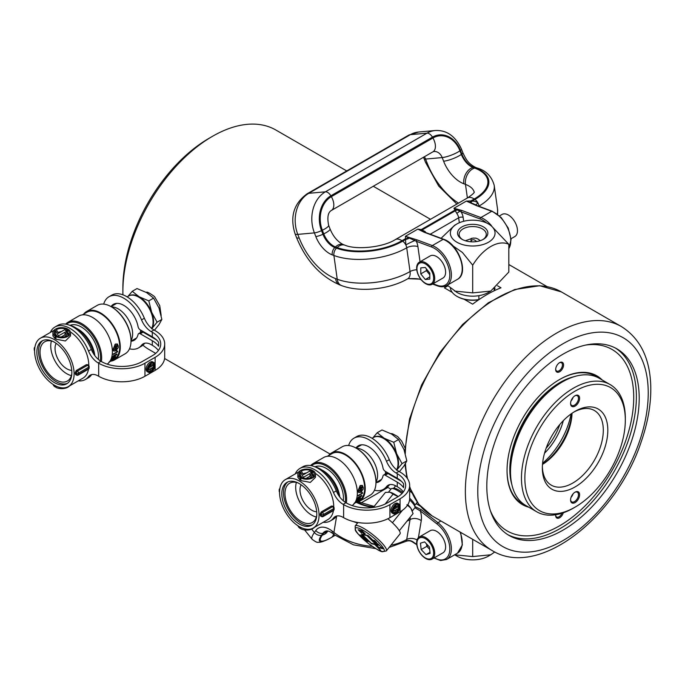 <?xml version="1.0" encoding="UTF-8"?>
<svg xmlns="http://www.w3.org/2000/svg" width="685" height="685" viewBox="0 0 685 685"><rect width="100%" height="100%" fill="white"/><g stroke="black" fill="none" stroke-linecap="round" stroke-linejoin="round"><path stroke-width="1.03" d="M153.577 298.112L148.808 300.869L139.243 296.828L132.248 291.313L137.026 288.556L146.581 292.589L153.577 298.112L158.997 308.036L161.857 319.441L158.997 324.596L154.45 330.238M161.857 319.441L157.079 322.198L151.659 312.274L148.808 300.869M151.659 328.826L157.079 322.198M132.248 291.313L127.975 296.391M129.559 295.586A20.276 11.705 60 0 1 139.243 296.828A20.276 11.705 60 0 1 151.659 312.274A20.276 11.705 60 0 1 151.864 328.526M111.586 306.931A20.353 11.748 60 0 1 127.341 317.874A20.353 11.748 60 0 1 132.085 338.065A20.353 11.748 60 0 1 131.006 340.565M136.606 337.945A19.959 11.525 60 0 1 136.58 337.962L131.006 341.181M111.047 306.623L116.63 303.404A19.959 11.525 60 0 1 116.656 303.386M140.665 330.11A19.959 11.525 60 0 1 140.254 332.687M136.075 338.664A20.353 11.748 60 0 1 134.577 339.118M114.618 304.56A20.353 11.748 60 0 1 115.765 303.489M140.956 330.273A20.353 11.748 60 0 1 140.639 332.465M127.127 296.879L128.506 296.083A20.353 11.748 60 0 1 138.678 297.093A20.353 11.748 60 0 1 153.072 322.018A20.353 11.748 60 0 1 152.515 326.274A20.353 11.748 60 0 1 151.668 328.363M138.678 297.093L139.243 297.418A19.557 11.294 60 0 1 153.072 321.368L153.072 322.018M82.371 314.886L86.961 312.232A27.135 15.669 60 0 1 107.87 319.501A27.135 15.669 60 0 1 119.721 346.815A27.135 15.669 60 0 1 114.095 359.24L108.992 362.151M118.291 347.637L115.919 350.729A27.135 15.669 -120 0 0 115.936 350.48L118.034 347.792L118.325 346.113L116.167 346.422A27.135 15.669 60 0 1 116.27 348.811A27.135 15.669 60 0 1 116.253 349.77L113.145 349.307L113.924 350.814L115.422 350.763A27.135 15.669 60 0 1 115.405 351.02L113.239 350.557L115.037 344.315A27.135 15.669 60 0 1 115.08 344.606L113.128 349.119L115.243 348.853A27.135 15.669 -120 0 0 114.96 345.386L118.308 345.942L117.349 344.315L115.594 344.307A27.135 15.669 -120 0 0 115.542 344.016L117.486 344.024L118.291 347.637M112.426 360.207L109.54 361.851M113.213 355.917L112.563 357.681L116.981 354.487L116.664 353.922L113.213 355.917M113.205 354.025A27.135 15.669 60 0 1 113.136 354.428L117.597 351.859A27.135 15.669 -120 0 0 117.649 351.542L116.981 350.746L116.647 352.039L113.205 354.025M117.649 351.542L116.981 350.746M112.152 358.529L111.27 359.933L112.888 359.077L115.602 356.534L112.152 358.529M111.21 360.738L114.19 358.597L109.583 361.509M111.235 360.772L109.634 361.663M111.253 306.734L111.818 307.06A27.135 15.669 60 0 1 131.006 340.299L131.006 340.95A27.939 16.132 -120 0 0 111.253 306.734A27.939 16.132 -120 0 0 97.287 305.356L86.558 311.547A27.939 16.132 60 0 1 108.084 319.03A27.939 16.132 60 0 1 120.286 347.141A27.939 16.132 60 0 1 114.498 359.933A27.939 16.132 60 0 1 110.782 361.158M83.647 314.15A27.939 16.132 60 0 1 86.558 311.547M114.498 359.933L125.218 353.743A27.939 16.132 -120 0 0 131.006 340.95M65.657 324.133A27.939 16.132 60 0 1 67.935 322.292L78.655 316.102A27.939 16.132 60 0 1 100.19 323.585A27.939 16.132 60 0 1 112.383 351.705A27.939 16.132 60 0 1 107.177 364.129M67.935 322.292A27.939 16.132 60 0 1 89.461 329.785A27.939 16.132 60 0 1 101.654 357.895A27.939 16.132 60 0 1 101.38 361.517M100.335 360.892A27.135 15.669 -120 0 0 100.524 357.895A27.135 15.669 -120 0 0 87.731 329.622A27.135 15.669 -120 0 0 66.411 324.27M70.118 325.349A24.266 14.008 60 0 1 81.335 327.002A24.266 14.008 60 0 1 98.494 356.722A24.266 14.008 60 0 1 98.332 359.385M113.701 351.054L115.294 350.951A26.98 15.575 -120 0 0 115.303 350.814M113.864 350.78L113.145 349.307M113.034 349.247L116.253 349.77M116.142 349.71A26.98 15.575 -120 0 0 116.048 346.362L116.167 346.422M116.048 346.362L118.325 346.113M115.928 350.583L117.426 343.99M115.577 344.195L117.289 344.281M115.08 344.606L113.128 349.119M116.878 350.583L117.555 351.388L116.878 350.583M117.495 351.705L113.179 354.196M116.887 354.342L112.477 357.544M112.511 357.142L114.9 355.053L116.638 354.684L112.588 357.185M116.544 354.547L114.806 354.907L112.537 356.859M111.287 359.497L115.457 357.108L111.398 359.514M115.363 356.971L113.427 357.681M109.9 361.346L113.933 359.008L109.917 361.312M398.533 439.53L393.755 442.296L384.199 438.254L377.204 432.732L381.982 429.974L391.537 434.016L398.533 439.53L403.953 449.463L406.813 460.868L403.953 466.014L399.406 471.665M406.813 460.868L402.035 463.625L396.615 453.701L393.755 442.296M396.615 470.252L402.035 463.625M377.204 432.732L372.931 437.809M374.507 437.013A20.276 11.705 60 0 1 384.199 438.254A20.276 11.705 60 0 1 396.615 453.701A20.276 11.705 60 0 1 396.82 469.944M356.542 448.35A20.353 11.748 60 0 1 372.298 459.301A20.353 11.748 60 0 1 377.041 479.491A20.353 11.748 60 0 1 375.962 481.992M381.562 479.372A19.959 11.525 60 0 1 381.536 479.389L375.962 482.608M361.577 444.822A19.959 11.525 60 0 1 361.611 444.805L356.003 448.041M385.621 471.528A19.959 11.525 60 0 1 385.21 474.114M381.031 480.091A20.353 11.748 60 0 1 379.533 480.545M359.574 445.978A20.353 11.748 60 0 1 360.721 444.916M385.903 471.691A20.353 11.748 60 0 1 385.595 473.892M372.083 438.297L373.462 437.501A20.353 11.748 60 0 1 383.634 438.511A20.353 11.748 60 0 1 398.028 463.445A20.353 11.748 60 0 1 397.471 467.692A20.353 11.748 60 0 1 396.624 469.79M383.634 438.511L384.199 438.837A19.557 11.294 60 0 1 398.028 462.786L398.028 463.445M327.327 456.304L331.917 453.658A27.135 15.669 60 0 1 352.826 460.928A27.135 15.669 60 0 1 364.677 488.242A27.135 15.669 60 0 1 359.051 500.666L353.948 503.578M363.247 489.064L360.875 492.155A27.135 15.669 -120 0 0 360.892 491.899L362.99 489.21L363.273 487.54L361.115 487.848A27.135 15.669 60 0 1 361.226 490.229A27.135 15.669 60 0 1 361.209 491.196L358.101 490.734L358.88 492.241L360.378 492.19A27.135 15.669 60 0 1 360.361 492.438L358.195 491.976L359.993 485.742A27.135 15.669 60 0 1 360.036 486.033L358.084 490.537L360.199 490.28A27.135 15.669 -120 0 0 359.908 486.812L363.264 487.36L362.305 485.742L360.55 485.725A27.135 15.669 -120 0 0 360.498 485.434L362.442 485.451L363.247 489.064M357.365 501.6L354.496 503.269M358.169 497.344L357.519 499.108L361.937 495.914L361.62 495.349L358.169 497.344M358.161 495.452A27.135 15.669 60 0 1 358.092 495.854L362.553 493.277A27.135 15.669 -120 0 0 362.605 492.969L361.937 492.164L361.603 493.465L358.161 495.452M362.605 492.969L361.937 492.164M357.108 499.956L356.217 501.351L357.844 500.504L360.558 497.961L357.108 499.956M356.157 502.156L359.145 500.024L354.539 502.936M356.183 502.199L354.59 503.09M356.209 448.161L356.774 448.487A27.135 15.669 60 0 1 375.962 481.726L375.962 482.377A27.939 16.132 -120 0 0 356.209 448.161A27.939 16.132 -120 0 0 342.235 446.774L331.514 452.965A27.939 16.132 60 0 1 353.04 460.448A27.939 16.132 60 0 1 365.233 488.568A27.939 16.132 60 0 1 359.454 501.351A27.939 16.132 60 0 1 355.738 502.576M328.594 455.568A27.939 16.132 60 0 1 331.514 452.965M359.454 501.351L370.174 495.161A27.939 16.132 -120 0 0 375.962 482.377M310.613 465.56A27.939 16.132 60 0 1 312.891 463.719L323.611 457.529A27.939 16.132 60 0 1 345.137 465.012A27.939 16.132 60 0 1 357.339 493.131A27.939 16.132 60 0 1 352.133 505.556M312.891 463.719A27.939 16.132 60 0 1 334.417 471.203A27.939 16.132 60 0 1 346.61 499.322A27.939 16.132 60 0 1 346.336 502.944M345.291 502.319A27.135 15.669 -120 0 0 345.48 499.322A27.135 15.669 -120 0 0 332.687 471.04A27.135 15.669 -120 0 0 311.367 465.697M315.074 466.768A24.266 14.008 60 0 1 326.291 468.429A24.266 14.008 60 0 1 343.45 498.149A24.266 14.008 60 0 1 343.288 500.803M358.657 492.481L360.25 492.378A26.98 15.575 -120 0 0 360.259 492.241M358.82 492.207L358.101 490.734M357.99 490.665L361.209 491.196M361.089 491.128A26.98 15.575 -120 0 0 361.004 487.78L361.115 487.848M361.004 487.78L363.273 487.54M360.884 492.001L362.382 485.417M360.533 485.614L362.245 485.708M360.036 486.033L358.084 490.537M361.834 492.01L362.511 492.815L361.834 492.01M362.451 493.123L358.135 495.623M361.843 495.769L357.424 498.971M357.467 498.56L359.856 496.479L361.594 496.111L357.544 498.612M361.5 495.966L359.762 496.334L357.493 498.278M356.243 500.923L360.413 498.534L356.346 500.94M360.319 498.397L358.383 499.1M359.137 500.101L354.873 502.739L358.88 500.427M76.711 328.432A23.949 13.828 60 0 1 94.821 355.609M83.947 334.888A22.665 13.092 60 0 1 92.972 350.514M69.528 325.204A27.939 16.132 60 0 1 94.153 354.676M70.418 331.96A27.939 16.132 60 0 1 88.785 365.328A27.939 16.132 60 0 1 88.785 365.559M88.476 369.164A27.939 16.132 60 0 1 83.005 378.111L68.329 386.588A27.939 16.132 60 0 1 40.389 370.457A27.939 16.132 60 0 1 40.389 338.202A27.939 16.132 60 0 1 61.915 345.685A27.939 16.132 60 0 1 74.117 373.796A27.939 16.132 60 0 1 68.329 386.588M76.3 374.404L75.23 373.796A27.939 16.132 -120 0 0 75.239 373.145A27.939 16.132 -120 0 0 75.23 372.486L76.3 370.499L86.456 364.634L87.654 365.319M68.851 334.117L67.472 332.542L67.472 328.886A8.802 5.086 -0 0 0 58.054 328.106A8.802 5.086 -0 0 0 52.908 332.73A8.802 5.086 -0 0 0 55.057 336.052L55.956 335.53A7.526 4.35 180 0 1 54.183 332.73A7.526 4.35 180 0 1 55.357 330.401L58.465 335.907L65.007 332.131L67.07 335.787A7.526 4.35 180 0 1 56.855 336.052L55.956 336.575A8.802 5.086 -0 0 0 65.375 337.354A8.802 5.086 -0 0 0 70.512 332.73A8.802 5.086 -0 0 0 68.372 329.408L67.472 329.93A7.526 4.35 180 0 1 69.245 332.73A7.526 4.35 180 0 1 68.072 335.059L64.964 329.545L58.413 333.33L56.358 329.673A7.526 4.35 180 0 1 66.565 329.408L67.472 328.886M70.512 332.73L70.512 335.907L65.366 340.976L55.956 339.186L55.956 335.53M65.803 336.378L65.007 334.777L61.051 337.063M57.086 336.164L55.357 333.809L54.757 334.391M55.956 338.142L55.057 338.664L52.908 335.907L52.908 332.73M67.472 331.497L66.282 331.9M61.753 331.403L57.882 332.379M36.862 352.287A24.746 14.282 -120 0 0 47.667 377.195A24.746 14.282 -120 0 0 66.728 383.823A24.746 14.282 -120 0 0 66.728 355.25A24.746 14.282 -120 0 0 41.99 340.967A24.746 14.282 -120 0 0 36.862 352.287M42.864 340.522A24.746 14.282 -120 0 0 38.557 351.311A24.746 14.282 -120 0 0 48.806 375.62A24.746 14.282 -120 0 0 67.55 383.283M53.13 341.524A22.665 13.092 -120 0 0 44.722 341.781A22.665 13.092 -120 0 0 44.722 367.956A22.665 13.092 -120 0 0 67.387 381.048A22.665 13.092 -120 0 0 71.814 373.89M71.762 370.371A16.603 9.581 60 0 1 58.473 360.019A16.603 9.581 60 0 1 56.153 343.331M71.403 375.62A22.665 13.092 60 0 1 55.442 361.766A22.665 13.092 60 0 1 51.426 341.027M55.057 385.587L55.057 386.888A8.802 5.086 180 0 1 53.028 384.379M55.956 386.366L55.057 386.888M55.956 386.049L55.956 387.41A8.802 5.086 180 0 0 69.545 385.886M55.057 338.664L55.057 336.052M65.007 334.777L65.007 332.131M58.465 336.652L58.465 335.907M55.357 333.809L55.357 330.401M66.565 332.019L66.565 329.408M50.288 332.482A30.328 17.51 60 0 1 54.997 327.002A30.328 17.51 60 0 1 88.519 351.054A15.96 9.213 -120 0 0 98.178 362.93L98.683 363.213A32.726 18.897 0 0 0 144.963 363.213L155.118 357.347A32.726 18.897 0 0 0 164.708 343.99L164.708 357.022A32.726 18.897 180 0 1 155.118 370.388L144.963 376.253A32.726 18.897 180 0 1 98.683 376.253L98.178 375.962A15.96 9.213 -120 0 0 90.197 375.175A15.96 9.213 -120 0 0 88.519 376.673A30.328 17.51 60 0 1 85.325 379.533A30.328 17.51 60 0 1 78.227 380.869M153.971 362.596L152.841 361.945A5.6 3.237 120 0 0 148.654 363.315A5.6 3.237 120 0 0 146.093 368.753L147.215 369.403A5.6 3.237 -60 0 1 149.784 363.966A5.6 3.237 -60 0 1 153.971 362.596A5.6 3.237 -60 0 1 155.118 364.848L154.553 365.173A4.804 2.774 120 0 0 153.568 363.29A4.804 2.774 120 0 0 151.128 363.547L149.801 367.331L153.979 364.917L152.849 364.266L150.375 365.696M152.943 363.084A4.804 2.774 -60 0 1 153.423 364.523L154.553 365.173M153.979 364.917L151.882 370.876A4.804 2.774 120 0 0 154.553 365.824L155.118 365.499L153.919 364.882M146.093 369.403A5.6 3.237 120 0 0 147.241 371.647L148.371 372.306A5.6 3.237 -60 0 1 147.215 370.054L146.093 369.403L146.65 369.078L147.78 369.729A4.804 2.774 120 0 0 148.765 371.612A4.804 2.774 120 0 0 151.205 371.356L150.075 370.705A4.804 2.774 -60 0 1 148.268 371.167M150.828 368.556L150.075 370.705M54.997 327.002L57.823 325.375A30.328 17.51 60 0 1 91.336 349.427A15.96 9.213 -120 0 0 101.003 361.295L101.5 361.586A28.736 16.594 0 0 0 142.137 361.586L152.301 355.72A28.736 16.594 0 0 0 160.718 343.99A28.736 16.594 0 0 0 152.301 332.259L151.137 331.591A15.96 9.213 60 0 1 141.538 319.869A29.532 17.048 -120 0 0 109.018 296.733A29.532 17.048 -120 0 0 103.7 304.106M151.205 371.356L152.532 367.571L148.362 369.986L150.452 364.026A4.804 2.774 120 0 0 147.78 369.078L147.215 369.403M148.362 369.986L147.284 369.369M147.215 370.054L147.78 369.729M155.118 365.499A5.6 3.237 -60 0 1 152.558 370.936A5.6 3.237 -60 0 1 148.371 372.306M154.553 365.824L153.808 365.396M91.73 374.575A15.96 9.213 -120 0 0 91.336 375.046A30.328 17.51 60 0 1 88.151 377.906L85.325 379.533M129.508 348.811A29.532 17.048 -120 0 0 138.55 347.886A29.532 17.048 -120 0 0 141.538 345.257A15.96 9.213 60 0 1 143.156 343.836A15.96 9.213 60 0 1 151.137 344.623L152.301 345.291A28.736 16.594 180 0 1 158.406 350.506M164.708 343.99A32.726 18.897 0 0 0 155.118 330.632L153.962 329.956A15.96 9.213 60 0 1 144.364 318.242A29.532 17.048 -120 0 0 111.835 295.107L109.018 296.733M111.004 306.597A20.755 11.979 -120 0 1 113.402 304.337A20.755 11.979 -120 0 1 127.77 308.301A20.755 11.979 -120 0 1 138.053 326.599A3.194 1.841 60 0 0 140.245 329.862L152.301 336.823A28.736 16.594 180 0 1 158.629 342.346L158.629 346.259A28.736 16.594 0 0 0 152.301 340.728L140.245 333.775L143.071 332.139L155.118 339.101A32.726 18.897 0 0 1 156.66 340.051M138.55 347.886L141.367 346.259A29.532 17.048 -120 0 0 144.364 343.622A15.96 9.213 60 0 1 144.689 343.236M131.006 341.233A20.755 11.979 -120 0 0 134.157 340.282A20.755 11.979 -120 0 0 138.053 334.503A3.194 1.841 60 0 1 138.653 333.612A3.194 1.841 60 0 1 140.245 333.775M114.909 303.695A20.755 11.979 -120 0 0 113.778 305.048M133.729 339.606A20.755 11.979 -120 0 0 135.476 339.306M138.653 333.612L141.47 331.985A3.194 1.841 60 0 1 143.071 332.139M321.659 469.859A23.949 13.828 60 0 1 339.777 497.027M328.903 476.315A22.665 13.092 60 0 1 337.928 491.941M314.483 466.622A27.939 16.132 60 0 1 339.109 496.103M315.374 473.386A27.939 16.132 60 0 1 333.741 506.746A27.939 16.132 60 0 1 333.741 506.986M333.432 510.582A27.939 16.132 60 0 1 327.961 519.538L313.285 528.007A27.939 16.132 60 0 1 285.345 511.883A27.939 16.132 60 0 1 285.345 479.62A27.939 16.132 60 0 1 306.871 487.103A27.939 16.132 60 0 1 319.064 515.223A27.939 16.132 60 0 1 313.285 528.007M321.256 515.831L320.186 515.214A27.939 16.132 -120 0 0 320.195 514.572A27.939 16.132 -120 0 0 320.186 513.913L321.256 511.918L331.412 506.052L332.61 506.746M313.807 475.536L312.428 473.96L312.428 470.304A8.802 5.086 -0 0 0 303.01 469.533A8.802 5.086 -0 0 0 297.864 474.157A8.802 5.086 -0 0 0 300.004 477.479L300.912 476.957A7.526 4.35 180 0 1 299.139 474.157A7.526 4.35 180 0 1 300.313 471.819L303.412 477.334L309.962 473.558L312.017 477.214A7.526 4.35 180 0 1 301.811 477.479L300.912 478.002A8.802 5.086 -0 0 0 310.331 478.772A8.802 5.086 -0 0 0 315.468 474.157A8.802 5.086 -0 0 0 313.328 470.826L312.428 471.349A7.526 4.35 180 0 1 314.201 474.157A7.526 4.35 180 0 1 313.019 476.486L309.92 470.972L303.369 474.748L301.314 471.092A7.526 4.35 180 0 1 311.521 470.826L312.428 470.304M315.468 474.157L315.468 477.334L310.322 482.403L300.912 480.613L300.912 476.957M310.759 477.805L309.962 476.195L306.007 478.481M302.042 477.582L300.313 475.227L299.713 475.818M300.912 479.569L300.004 480.091L297.864 477.334L297.864 474.157M312.428 472.924L311.238 473.318M306.709 472.83L302.839 473.806M281.818 493.714A24.746 14.282 -120 0 0 292.615 518.613A24.746 14.282 -120 0 0 311.684 525.241A24.746 14.282 -120 0 0 311.684 496.676A24.746 14.282 -120 0 0 286.938 482.386A24.746 14.282 -120 0 0 281.818 493.714M287.82 481.949A24.746 14.282 -120 0 0 283.513 492.738A24.746 14.282 -120 0 0 293.762 517.047A24.746 14.282 -120 0 0 312.506 524.71M298.078 482.951A22.665 13.092 -120 0 0 289.669 483.208A22.665 13.092 -120 0 0 289.669 509.383A22.665 13.092 -120 0 0 312.343 522.467A22.665 13.092 -120 0 0 316.77 515.317M316.718 511.798A16.603 9.581 60 0 1 303.429 501.437A16.603 9.581 60 0 1 301.1 484.749M316.359 517.038A22.665 13.092 60 0 1 300.398 503.192A22.665 13.092 60 0 1 296.382 482.446M300.004 527.013L300.004 528.315A8.802 5.086 180 0 1 297.975 525.806M300.912 527.792L300.004 528.315M300.912 527.476L300.912 528.837A8.802 5.086 180 0 0 314.501 527.304M300.004 480.091L300.004 477.479M309.962 476.195L309.962 473.558M303.412 478.07L303.412 477.334M300.313 475.227L300.313 471.819M311.521 473.438L311.521 470.826M295.244 473.909A30.328 17.51 60 0 1 299.953 468.42A30.328 17.51 60 0 1 333.475 492.481A15.96 9.213 -120 0 0 343.134 504.348L343.63 504.639A32.726 18.897 0 0 0 389.919 504.639L400.074 498.774A32.726 18.897 0 0 0 409.664 485.417L409.664 498.449A32.726 18.897 180 0 1 400.074 511.806L389.919 517.672A32.726 18.897 180 0 1 343.63 517.672L343.134 517.38A15.96 9.213 -120 0 0 335.153 516.593A15.96 9.213 -120 0 0 333.475 518.1A30.328 17.51 60 0 1 330.281 520.96A30.328 17.51 60 0 1 323.183 522.295M398.927 504.023L397.797 503.372A5.6 3.237 120 0 0 393.61 504.734A5.6 3.237 120 0 0 391.041 510.179L392.171 510.83A5.6 3.237 -60 0 1 394.74 505.384A5.6 3.237 -60 0 1 398.927 504.023A5.6 3.237 -60 0 1 400.074 506.266L399.509 506.592A4.804 2.774 120 0 0 398.524 504.717A4.804 2.774 120 0 0 396.084 504.973L394.757 508.749L398.935 506.343L397.805 505.684L395.331 507.114M397.899 504.502A4.804 2.774 -60 0 1 398.379 505.941L399.509 506.592M398.935 506.343L396.838 512.294A4.804 2.774 120 0 0 399.509 507.242L400.074 506.917L398.875 506.309M391.041 510.83A5.6 3.237 120 0 0 392.197 513.074L393.327 513.724A5.6 3.237 -60 0 1 392.171 511.481L391.041 510.83L392.736 511.156A4.804 2.774 120 0 0 393.721 513.039A4.804 2.774 120 0 0 396.161 512.774L395.031 512.123A4.804 2.774 -60 0 1 393.224 512.594M395.784 509.983L395.031 512.123M299.953 468.42L302.77 466.793A30.328 17.51 60 0 1 336.292 490.854A15.96 9.213 -120 0 0 345.959 502.721L346.456 503.013A28.736 16.594 0 0 0 387.093 503.013L397.257 497.147A28.736 16.594 0 0 0 405.666 485.417A28.736 16.594 0 0 0 397.257 473.678L396.093 473.01A15.96 9.213 60 0 1 386.494 461.296A29.532 17.048 -120 0 0 353.974 438.16A29.532 17.048 -120 0 0 348.656 445.533M396.161 512.774L397.488 508.998L393.31 511.412L395.408 505.453A4.804 2.774 120 0 0 392.736 510.505L392.171 510.83M393.31 511.412L392.24 510.787M392.171 511.481L392.736 511.156M400.074 506.917A5.6 3.237 -60 0 1 397.505 512.363A5.6 3.237 -60 0 1 393.327 513.724M399.509 507.242L398.764 506.814M336.686 515.993A15.96 9.213 -120 0 0 336.292 516.473A30.328 17.51 60 0 1 333.107 519.333L330.281 520.96M374.464 490.229A29.532 17.048 -120 0 0 383.506 489.313A29.532 17.048 -120 0 0 386.494 486.675A15.96 9.213 60 0 1 388.112 485.254A15.96 9.213 60 0 1 396.093 486.042L397.257 486.718A28.736 16.594 180 0 1 403.362 491.933M409.664 485.417A32.726 18.897 0 0 0 400.074 472.051L398.91 471.383A15.96 9.213 60 0 1 389.311 459.669A29.532 17.048 -120 0 0 356.791 436.533L353.974 438.16M355.96 448.016A20.755 11.979 -120 0 1 358.358 445.764A20.755 11.979 -120 0 1 372.717 449.728A20.755 11.979 -120 0 1 383.009 468.018A3.194 1.841 60 0 0 385.201 471.289L397.257 478.241A28.736 16.594 180 0 1 403.585 483.764L403.585 487.677A28.736 16.594 0 0 0 397.257 482.154L385.201 475.193L388.027 473.566L400.074 480.528A32.726 18.897 0 0 1 401.615 481.478M383.506 489.313L386.323 487.686A29.532 17.048 -120 0 0 389.311 485.048A15.96 9.213 60 0 1 389.645 484.655M375.962 482.66A20.755 11.979 -120 0 0 379.113 481.709A20.755 11.979 -120 0 0 383.009 475.929A3.194 1.841 60 0 1 383.609 475.039A3.194 1.841 60 0 1 385.201 475.193M359.865 445.113A20.755 11.979 -120 0 0 358.734 446.466M378.685 481.033A20.755 11.979 -120 0 0 380.432 480.724M383.609 475.039L386.426 473.412A3.194 1.841 60 0 1 388.027 473.566M478.704 299.782A21.552 12.441 180 0 1 457.46 296.631L456.895 296.305A22.348 12.904 0 0 0 478.875 299.585L479.003 299.585M494.176 288.745L494.176 290.748A22.348 12.904 0 0 0 494.998 288.085M450.405 288.085A22.348 12.904 0 0 0 456.895 296.305M447.296 285.2L456.895 292.392A22.348 12.904 0 0 0 478.875 295.672L478.875 299.585M454.643 291.091L472.701 292.88L490.76 291.091L508.827 272.031L508.827 244.331C498.363 239.339 483.071 248.278 472.701 265.189L462.418 252.465L450.91 244.408M488.508 223.969A22.348 12.904 0 0 0 472.701 220.185A22.348 12.904 0 0 0 456.895 223.969A22.348 12.904 0 0 0 456.895 242.216A22.348 12.904 0 0 0 488.508 242.216A22.348 12.904 0 0 0 488.508 223.969L490.76 225.271L508.827 244.331M472.701 292.88L472.701 265.189M441.097 238.294L454.643 225.271L456.895 223.969M483.422 226.898A15.164 8.759 180 0 1 483.422 239.279A15.164 8.759 180 0 1 461.981 239.279A15.164 8.759 180 0 1 461.981 226.898A15.164 8.759 180 0 1 483.422 226.898M480.134 240.726L478.55 239.339C474.602 237.524 476.888 238.371 473.035 238.055L465.346 240.743M482.831 239.604A13.572 7.835 0 0 0 486.273 234.39A13.572 7.835 0 0 0 482.3 228.85A13.572 7.835 0 0 0 467.512 227.155A13.572 7.835 0 0 0 459.13 234.39A13.572 7.835 0 0 0 462.572 239.604M478.875 295.672A22.348 12.904 0 0 0 488.508 292.392L490.76 291.091M408.628 135.193L418.621 132.008A31.133 24.549 84.9 0 0 410.383 134.654A11.97 6.91 60 0 0 408.628 135.193L307.034 193.846C293.711 203.625 289.729 216.957 295.081 233.825L296.494 237.455C306.058 260.694 320.511 276.526 339.846 284.934L341.507 285.559A11.97 8.006 -69.5 0 1 337.234 279.232L333.903 255.479A51.88 24.3 -8 0 0 406.719 247.807A6.388 3.69 -120 0 0 405.811 244.947L405.409 236.282L417.824 229.115L421.266 229.569L425.154 231.59A6.388 3.69 60 0 1 425.787 232.575M460.114 210.012A1.122 0.548 99.5 0 0 459.678 211.237A3.194 0.471 -36.1 0 1 456.758 213.343L453.949 208.257L461.758 210.432A1.122 0.745 110.5 0 0 461.108 211.862L453.949 208.257L466.365 201.09L470.852 200.936A7.98 1.284 -78 0 1 470.013 202.392L475.227 204.729M478.995 206.296L478.961 206.091A6.388 3.69 -120 0 0 478.053 203.239A6.388 3.69 -120 0 0 474.91 199.463L474.217 199.001L470.852 200.936L471.914 201.193C474.44 200.953 476.486 201.638 478.053 203.239A7.98 0.753 -26.2 0 0 475.596 204.858L476.957 205.534A1.122 0.745 110.5 0 0 476.426 205.603L466.365 201.09L470.013 202.392A1.122 0.779 112.9 0 0 469.687 202.486M405.409 236.282L417.045 239.887A1.122 0.745 110.5 0 0 416.394 241.317L405.409 236.282M423.63 231.616L424.589 232.129A1.122 0.745 110.5 0 0 424.058 232.198L417.824 229.115L423.63 231.616A1.122 0.89 126.5 0 0 422.825 231.539M421.266 279.814L420.753 279.626C419.246 278.735 415.016 278.418 408.054 278.667L420.778 279.189M295.081 233.825A11.97 2.526 -21.2 0 0 297.778 234.381L314.398 232.891L315.811 236.53A22.348 12.904 -120 0 0 332.242 254.863L333.903 255.479A6.388 4.273 -69.5 0 1 336.489 248.15A47.154 22.083 -8 0 0 402.669 241.18A6.388 3.69 -120 0 1 405.811 244.947A7.98 0.753 153.8 0 1 414.545 240.692L415.016 239.33M332.242 254.863A6.388 4.273 -69.5 0 1 334.828 247.533L336.489 248.15L337.131 247.542A46.203 21.637 -8 0 0 401.975 240.709L402.669 241.18L405.657 239.45A7.98 5.78 152 0 0 409.416 238.029A1.122 0.719 108.5 0 1 409.741 237.721M315.811 236.53A6.388 1.353 -21.2 0 0 322.935 234.261A16.183 9.342 -120 0 0 334.828 247.533L335.47 246.925L337.131 247.542A11.97 8.006 -69.5 0 1 344.932 245.187C356.149 250.085 382.992 247.456 395.254 239.647A11.97 6.91 -120 0 1 401.975 240.709L405.34 238.765A7.98 5.942 158 0 0 408.774 237.746A1.122 0.719 108.3 0 1 409.048 237.498M478.764 206.211A7.98 3.742 -8 0 1 478.961 206.091A51.88 24.3 -8 0 0 494.21 185.378C491.719 176.405 486.059 170.616 477.239 168.039A6.388 4.273 110.5 0 0 475.416 167.945A47.154 22.083 -8 0 1 474.91 199.463L471.914 201.193A7.98 1.747 -75.1 0 1 470.698 202.649A1.122 0.771 112.6 0 0 470.321 202.751M424.315 232.009A3.194 0.471 143.9 0 0 425.154 231.59M457.477 209.327A1.122 0.694 107.1 0 0 457.083 209.773A3.194 2.132 -39.3 0 1 455.379 210.74L422.2 229.903A3.194 1.07 111.1 0 1 421.335 230.417L423.861 231.907M420.23 230.211A1.122 0.796 115 0 1 420.65 230.126A3.194 0.873 107.7 0 0 421.266 229.569L454.926 210.132A3.194 2.235 -33.5 0 0 456.441 209.456A1.122 0.685 106.5 0 1 456.767 209.113M475.887 205.277L474.825 204.798M420.753 279.626A1.122 0.745 -69.5 0 1 420.35 279.035A19.959 11.525 60 0 0 420.47 278.769M419.297 262.209L430.197 255.916A12.775 7.372 60 0 1 436.576 256.55A12.775 7.372 60 0 1 444.925 267.809A12.775 7.372 60 0 1 442.964 278.041L432.064 284.326A12.775 7.372 60 0 1 419.297 276.954A12.775 7.372 60 0 1 419.297 262.209A12.775 7.372 60 0 1 425.685 262.843A12.775 7.372 60 0 1 434.025 274.094A12.775 7.372 60 0 1 432.064 284.326M425.291 263.853A11.816 6.824 -120 0 0 418.055 274.146A11.816 6.824 -120 0 0 432.526 282.494A11.816 6.824 -120 0 0 425.291 263.853M425.291 279.514L429.803 279.112L429.803 273.092L425.291 267.475L420.778 267.878L420.778 273.897L425.291 279.514L429.803 276.911M429.803 274.856L426.421 270.643L420.778 273.897M426.421 268.88L426.421 270.643L427.466 270.181M471.006 241.788L471.006 240.581A7.98 4.607 60 0 1 471.46 238.294M476.546 241.557A5.591 3.228 -120 0 0 471.066 241.796M511.036 238.74L514.82 236.556A12.775 7.372 -120 0 0 514.82 221.812A12.775 7.372 -120 0 0 502.045 214.431L499.528 215.886M472.701 539.335L472.701 556.571L490.76 554.781L494.758 551.973M490.76 554.781L488.508 556.083A22.348 12.904 180 0 1 456.895 556.083L454.677 554.807L472.701 556.571M405.529 541.501L405.811 541.287A7.98 6.473 -131.4 0 1 414.545 543.034L416.394 544.104A1.122 0.522 128 0 0 416.497 544.532L412.259 541.809L415.016 543.171M311.701 529.154L314.398 532.51A6.388 5.035 35.1 0 0 321.522 535.276A26.398 5.574 141.2 0 0 330.855 537.776L331.343 537.494A11.97 6.91 -120 0 0 333.586 534.172M414.93 506.515L421.275 509.683L437.963 522.715L440.935 521.002M434.29 557.813A21.851 12.621 -120 0 0 449.745 550.492A21.851 12.621 -120 0 0 437.039 523.991L420.35 510.959L414.896 507.713M410.152 517.209A11.97 6.91 60 0 1 410.05 519.581A7.98 5.334 -170.5 0 1 421.258 520.66A19.959 11.525 60 0 0 420.35 510.959A1.122 0.522 -52 0 1 421.275 509.683M419.297 536.98L430.197 530.687A12.775 7.372 60 0 1 442.964 538.059A12.775 7.372 60 0 1 442.964 552.812L432.064 559.097A12.775 7.372 60 0 1 420.667 553.814A12.775 7.372 60 0 1 417.336 539.241A12.775 7.372 60 0 1 419.297 536.98A12.775 7.372 60 0 1 432.064 544.352A12.775 7.372 60 0 1 432.064 559.097M417.567 540.122A11.816 6.824 -120 0 0 426.387 558.463A11.816 6.824 -120 0 0 431.91 546.21A11.816 6.824 -120 0 0 417.567 540.122M430.111 553.343L429.426 546.981L424.606 541.904L420.47 543.188L421.155 549.55L425.976 554.627L430.111 553.343M430 552.307L425.976 554.627M428.142 545.628L421.155 549.55M385.133 504.04L393.07 494.168L398.122 496.616M373.342 507.431L385.441 492.378L390.082 492.241L393.07 494.168M392.428 522.758L402.463 510.274M399.312 530.704L413.081 513.57L410.812 508.133A15.164 3.202 -141.2 0 0 407.849 504.648M406.89 504.759L410.812 508.133A15.164 3.202 -141.2 0 1 411.805 509.82L412.002 510.274M411.848 492.823A13.572 2.868 -141.2 0 0 409.664 490.948M402.831 492.601A13.572 2.868 -141.2 0 0 395.048 488.396A13.572 2.868 -141.2 0 0 394.063 488.294L391.914 488.474A15.164 3.202 -141.2 0 0 391.203 488.79L388.575 492.061M412.284 510.976L414.845 507.799A15.164 3.202 -141.2 0 0 414.999 507.028L414.716 504.896A13.572 2.868 -141.2 0 0 409.664 498.218M398.233 496.548A15.164 3.202 -141.2 0 0 390.082 492.241M414.999 507.028A15.164 3.202 -141.2 0 0 409.579 499.793M402.018 493.508A15.164 3.202 -141.2 0 0 393.019 488.593A15.164 3.202 -141.2 0 0 391.914 488.474M379.259 548.471L378.796 547.76L379.695 547.966L379.165 547.452L374.96 544.532L377.897 545.08M362.356 534.608L367.117 535.584L362.356 534.608L371.304 543.291L375.825 544.352L367.014 535.704M367.074 535.721L368.359 535.875L377.212 544.678L376.176 544.429L367.074 535.721L368.265 535.995M368.085 536.62L375.825 544.352M374.96 544.532L378.094 545.269L373.351 540.671L374.738 540.996L376.793 542.726L374.567 540.568L372.828 540.165L368.085 535.567L364.959 534.831L361.534 531.517L364.608 534.754L361.483 531.5M378.796 547.76L379.499 547.777M377.11 546.621L378.711 547.931M361.774 534.086L367.091 539.943L361.483 534.017L364.608 534.754M371.484 543.719L366.21 538.393L371.484 543.719L374.609 544.455L379.147 548.591M380.235 548.094L381.254 548.334L380.004 547.649M366.115 538.513L369.129 541.912L363.658 537.211L367.485 541.527L362.014 536.826L364.583 540.054L359.976 534.857L365.447 539.557L361.62 535.242L367.091 539.943M379.815 545.662L377.503 543.676L379.815 545.662M380.415 546.502L382.992 548.736L381.768 548.454L381.237 547.94L382.11 548.146L380.415 546.502M365.233 533.829L362.134 531.072L359.008 530.344L361.415 532.93L358.127 529.745L361.954 530.644L365.233 533.829M387.881 518.75A19.959 4.221 38.8 0 1 400.006 533.906L386.314 550.928L382.555 551.733C380.92 551.956 375.842 548.942 367.323 542.683C359.488 535.824 355.464 531.526 355.241 529.788L355.207 525.926A19.959 4.221 38.8 0 1 357.596 525.66A19.959 4.221 38.8 0 1 376.553 537.785A19.959 4.221 38.8 0 1 386.314 550.928M373.351 540.671L374.841 540.876L376.442 542.648M362.485 535.978L365.447 539.557M360.841 535.593L364.583 540.054M366.723 540.662L362.014 536.826M368.367 541.047L363.658 537.211M371.578 543.599L374.712 544.335L376.219 546.013M376.202 546.013L380.672 550.329M368.359 535.875L377.212 544.678M376.861 546.416L378.351 547.863L376.836 546.45M369.814 538.393L371.133 539.574M359.008 530.344L362.228 530.952L364.891 533.743M361.509 532.81L358.426 529.813M378.257 547.983L376.844 546.433M381.768 548.454L382.795 548.548M380.706 546.57L382.11 548.146M377.803 543.744L379.464 545.577M381.057 548.146L380.338 547.974M500.547 528.615A107.759 62.215 120 0 0 509.126 535.482A107.759 62.215 120 0 0 616.885 473.267A107.759 62.215 120 0 0 616.885 348.845A107.759 62.215 120 0 0 514.058 402.994A107.759 62.215 120 0 0 500.547 528.615M507.739 534.634A107.759 62.215 120 0 0 609.89 478.524A107.759 62.215 120 0 0 622.648 354.085A107.759 62.215 120 0 0 615.455 348.057M510.513 471.819L510.513 469.859A71.043 41.014 -60 0 1 560.75 382.855L562.445 381.879A73.432 42.401 120 0 0 510.513 471.819A73.432 42.401 120 0 0 525.729 505.436L536.672 511.755A73.432 42.401 -60 0 1 536.672 426.96A73.432 42.401 -60 0 1 610.112 384.559A73.432 42.401 -60 0 1 625.319 418.184L625.319 420.136A71.043 41.014 120 0 0 575.083 391.135A71.043 41.014 120 0 0 524.856 478.139A71.043 41.014 120 0 0 575.083 507.14L575.083 507.14A71.043 41.014 120 0 0 625.319 420.136M573.396 508.116L575.083 507.14L573.396 508.116A73.432 42.401 -60 0 1 536.672 511.755M610.112 384.559L599.161 378.24A73.432 42.401 120 0 0 562.445 381.879L560.75 382.855M575.083 406.119A6.388 3.69 -60 0 1 570.571 403.516A6.388 3.69 -60 0 1 575.083 395.699A6.388 3.69 -60 0 1 579.604 398.302A6.388 3.69 -60 0 1 575.083 406.119M575.083 502.576A6.388 3.69 -60 0 1 570.571 499.973A6.388 3.69 -60 0 1 575.083 492.147A6.388 3.69 -60 0 1 579.604 494.758A6.388 3.69 -60 0 1 575.083 502.576M575.083 486.941A46.297 26.732 -60 0 1 542.349 468.035A46.297 26.732 -60 0 1 575.083 411.334A46.297 26.732 -60 0 1 607.818 430.24A46.297 26.732 -60 0 1 575.083 486.941M542.366 466.699A43.104 24.883 120 0 0 551.279 485.16A43.104 24.883 120 0 0 572.831 483.028A43.104 24.883 120 0 0 600.985 445.044A43.104 24.883 120 0 0 594.383 410.503A43.104 24.883 120 0 0 573.936 412.019M572.026 413.269A43.104 24.883 -60 0 1 542.494 464.421M542.503 464.242A46.297 26.732 120 0 0 571.881 413.372M571.059 497.336A5.591 3.228 120 0 0 573.045 493.885M570.579 499.63A5.591 3.228 120 0 0 571.727 501.874A5.591 3.228 120 0 0 574.518 501.6A5.591 3.228 120 0 0 578.174 496.676A5.591 3.228 120 0 0 577.318 492.198A5.591 3.228 120 0 0 574.792 492.327M571.059 400.879A5.591 3.228 120 0 0 573.045 397.437M570.579 403.174A5.591 3.228 120 0 0 571.727 405.426A5.591 3.228 120 0 0 574.518 405.143A5.591 3.228 120 0 0 578.174 400.22A5.591 3.228 120 0 0 577.318 395.742A5.591 3.228 120 0 0 574.792 395.87M507.037 470.244A73.569 42.479 120 0 0 522.27 503.595A73.569 42.479 120 0 0 524.779 504.862M598.193 377.709A73.569 42.479 120 0 0 595.839 376.168A73.569 42.479 120 0 0 559.337 379.653M523.237 503.792A73.569 42.479 -60 0 1 520.994 502.807M594.52 375.457A73.569 42.479 -60 0 1 596.498 376.913M490.349 510.599A104.805 60.511 120 0 0 559.619 525.78A104.805 60.511 120 0 0 633.728 397.42A104.805 60.511 120 0 0 585.94 345.017M528.777 507.2A74.365 42.941 -60 0 1 507.037 470.569A74.365 42.941 -60 0 1 559.619 379.49A74.365 42.941 -60 0 1 602.209 380.004M559.619 379.49L559.054 379.815M555.715 514.743A5.591 3.228 120 0 0 555.672 515.48A5.591 3.228 120 0 0 558.866 518.117A5.591 3.228 120 0 0 563.284 512.808M559.619 362.656L559.619 362.656A5.591 3.228 120 0 0 555.672 369.498A5.591 3.228 120 0 0 559.619 371.775A5.591 3.228 120 0 0 563.575 364.934A5.591 3.228 120 0 0 559.619 362.656L559.054 362.981M555.681 369.147A4.786 2.766 120 0 0 556.665 371.039A4.786 2.766 120 0 0 561.452 368.273A4.786 2.766 120 0 0 561.452 362.742A4.786 2.766 120 0 0 559.328 362.836M555.681 515.137A4.786 2.766 120 0 0 556.665 517.021A4.786 2.766 120 0 0 561.94 513.253M497.515 285.782L500.992 287.794A126.751 73.184 120 0 0 486.812 294.678A126.751 73.184 120 0 0 472.633 304.166L464.105 299.242M452.271 292.409L444.411 287.871A126.751 73.184 -60 0 1 447.605 285.508M346.721 170.933L275.884 130.03A126.751 73.184 120 0 0 212.504 136.306L212.504 136.306A126.751 73.184 120 0 0 122.88 291.553A126.751 73.184 120 0 0 122.923 294.824M142.891 345.18A126.751 73.184 120 0 0 149.133 349.573L155.692 353.366M416.925 502.653L417.833 503.03M411.651 492.387L409.664 490.494M394.748 485.365L395.245 486.307M404.929 447.784L401.701 441.131L397.762 436.662C389.226 431.627 392.06 434.555 391.007 433.716M161.163 315.468L159.725 305.638L154.93 297.324C155.444 296.673 146.093 290.808 146.83 292.367L146.051 292.289M122.88 291.553L122.88 287.64A121.964 70.418 -60 0 1 209.122 138.267L212.504 136.306M444.411 287.871L447.939 285.833M546.133 448.204A43.104 24.883 120 0 0 559.799 424.537M571.059 413.945A54.38 31.399 -60 0 1 542.597 463.24M563.335 420.641A44.696 25.807 -60 0 1 544.532 453.213M522.364 503.098A73.492 42.427 -60 0 1 520.001 502.114M593.415 374.943A73.492 42.427 -60 0 1 595.462 376.502M86.456 364.634L87.543 365.259A1.593 0.925 -60 0 1 88.348 365.182L87.278 364.566M75.53 374.498L76.592 375.115A1.593 0.925 -60 0 1 76.258 374.387L76.258 373.077A1.593 0.925 -60 0 1 77.388 371.124L87.543 365.259A1.593 0.925 60 0 1 88.673 367.211L78.518 373.077L78.518 374.387L88.673 368.521L88.673 367.211A1.593 0.925 180 0 0 89.144 366.561A1.593 1.593 0 0 0 88.348 365.182M75.23 373.796L76.258 374.387A1.593 0.925 180 0 0 78.518 374.387A1.593 0.925 60 0 1 78.184 375.115A1.593 1.593 0 0 1 76.592 375.115M75.23 372.486L76.258 373.077A1.593 0.925 0 0 0 78.518 373.077A1.593 0.925 60 0 0 77.388 371.124L76.3 370.499M88.348 369.249A1.593 1.593 0 0 0 89.144 367.871A1.593 0.925 0 0 1 88.673 368.521A1.593 0.925 60 0 1 88.348 369.249L78.184 375.115M34.61 350.335A1.593 0.925 180 0 1 34.25 349.752A1.593 1.593 0 0 0 34.61 350.754M34.909 347.149A1.593 1.593 0 0 0 34.25 348.442A1.593 0.925 -0 0 0 34.678 349.076M155.118 370.388L155.118 357.347M144.963 376.253L144.963 363.213M98.683 376.253L98.683 363.213M91.336 349.427L88.519 351.054M101.003 361.295L98.178 362.93M91.336 375.046L88.519 376.673M152.301 336.823L152.301 332.259M152.301 345.291L152.301 340.728M141.538 345.257L144.364 343.622M141.538 319.869L144.364 318.242M151.137 331.591L153.962 329.956M331.412 506.052L332.499 506.686A1.593 0.925 -60 0 1 333.295 506.6L332.234 505.992M320.477 515.925L321.548 516.541A1.593 0.925 -60 0 1 321.214 515.805L321.214 514.503A1.593 0.925 -60 0 1 322.344 512.551L332.499 506.686A1.593 0.925 60 0 1 333.629 508.638L323.474 514.503L323.474 515.805L333.629 509.94L333.629 508.638A1.593 0.925 180 0 0 334.1 507.987A1.593 1.593 0 0 0 333.295 506.6M320.186 515.214L321.214 515.805A1.593 0.925 180 0 0 323.474 515.805A1.593 0.925 60 0 1 323.14 516.541A1.593 1.593 0 0 1 321.548 516.541M320.186 513.913L321.214 514.503A1.593 0.925 0 0 0 323.474 514.503A1.593 0.925 60 0 0 322.344 512.551L321.256 511.918M333.295 510.676A1.593 1.593 0 0 0 334.1 509.289A1.593 0.925 0 0 1 333.629 509.94A1.593 0.925 60 0 1 333.295 510.676L323.14 516.541M279.566 491.762A1.593 0.925 180 0 1 279.206 491.171A1.593 1.593 0 0 0 279.557 492.181M279.865 488.576A1.593 1.593 0 0 0 279.206 489.869A1.593 0.925 -0 0 0 279.634 490.494M400.074 511.806L400.074 498.774M389.919 517.672L389.919 504.639M343.63 517.672L343.63 504.639M336.292 490.854L333.475 492.481M345.959 502.721L343.134 504.348M336.292 516.473L333.475 518.1M397.257 478.241L397.257 473.678M397.257 486.718L397.257 482.154M386.494 486.675L389.311 485.048M386.494 461.296L389.311 459.669M396.093 473.01L398.91 471.383M433.031 283.77L437.039 285.268A21.851 12.621 -120 0 0 449.574 271.834A21.851 12.621 -120 0 0 431.67 247.028L416.394 241.317A14.368 8.297 60 0 1 417.918 246.626L420.051 261.773M459.335 222.745L458.642 217.821L430.223 234.236M486.71 223.036A21.851 12.621 -120 0 0 480.211 219.003L461.108 211.862A9.581 5.531 60 0 1 463.128 217.35A3.194 1.498 -8 0 0 458.642 217.821A6.388 3.69 -120 0 0 456.758 213.343M339.846 284.934A11.97 8.006 -69.5 0 1 335.573 278.607L337.234 279.232A51.88 24.3 -8 0 0 410.05 271.551L406.719 247.807A7.98 3.742 172 0 1 417.918 246.626M341.507 285.559C360.027 292.641 389.559 289.421 407.703 278.804A11.97 6.91 -120 0 0 410.05 271.551A7.98 3.742 172 0 1 416.763 269.779M307.034 193.846A11.97 6.91 60 0 1 308.789 193.307L325.409 191.817A31.133 24.549 84.9 0 0 314.398 232.891A6.388 1.353 -21.2 0 0 321.522 230.622L322.935 234.261L323.757 233.859A15.926 9.196 -120 0 0 335.47 246.925A11.97 8.006 -69.5 0 1 343.271 244.562L344.932 245.187M296.494 237.455A11.97 2.526 -21.2 0 0 299.191 238.012A49.491 28.573 -120 0 0 335.573 278.607M299.191 238.012L297.778 234.381A31.133 24.549 84.9 0 1 308.789 193.307L410.383 134.654L427.003 133.164L325.409 191.817A6.388 3.69 60 0 1 330.855 195.799A26.398 20.815 84.9 0 0 321.522 230.622L322.352 230.228L323.757 233.859A11.97 2.526 -21.2 0 0 330.033 228.893C333.141 236.462 337.551 241.685 343.271 244.562M477.239 168.039L475.578 167.414C467.555 163.235 465.911 158.877 462.863 152.755L461.459 149.124C455.448 136.127 446.706 129.927 435.232 130.527A31.133 24.549 84.9 0 0 427.003 133.164A6.388 3.69 60 0 1 432.449 137.137L330.855 195.799L331.343 196.646A25.448 20.07 84.9 0 0 322.352 230.228A11.97 2.526 -21.2 0 0 328.62 225.262L330.033 228.893M461.459 149.124A6.388 1.353 158.8 0 1 460.448 150.417A26.398 20.815 84.9 0 0 432.449 137.137L432.937 137.993L331.343 196.646A11.97 6.91 60 0 1 331.343 210.475C327.987 212.418 327.079 217.35 328.62 225.262M462.863 152.755A6.388 1.353 158.8 0 1 461.861 154.048L460.448 150.417L459.935 150.794A25.448 20.07 84.9 0 0 432.937 137.993A11.97 6.91 60 0 1 432.937 151.813L331.343 210.475M475.578 167.414A6.388 4.273 110.5 0 0 473.755 167.328A16.183 9.342 60 0 1 461.861 154.048L461.339 154.425L459.935 150.794A11.97 2.526 158.8 0 1 442.193 157.576L425.573 159.066A6.388 1.353 158.8 0 1 424.135 158.766L423.458 157.293M458.496 203.137A54.629 31.544 60 0 1 426.986 162.696L425.573 159.066A10.378 8.186 84.9 0 0 424.375 156.762M474.32 191.997C474.277 192.93 471.999 194.908 467.495 197.939A11.97 6.91 -120 0 1 474.217 199.001A46.203 21.637 -8 0 0 474.714 168.108L473.052 167.491A15.926 9.196 60 0 1 461.339 154.425A11.97 2.526 158.8 0 1 443.606 161.206L442.193 157.576A10.378 8.186 84.9 0 0 433.93 151.479L432.937 151.813M426.986 162.696A6.388 1.353 158.8 0 1 425.548 162.396L424.135 158.766M474.2 192.254A31.133 14.582 -8 0 0 465.475 184.385A11.97 8.006 110.5 0 1 474.714 168.108L473.052 167.491A11.97 8.006 110.5 0 0 463.813 183.76A27.494 15.875 60 0 1 443.606 161.206M463.813 183.76L465.475 184.385L467.393 197.999M497.207 213.994A51.88 24.3 -8 0 0 497.55 209.13L494.21 185.378M417.045 239.887L432.329 245.59A22.973 13.263 60 0 1 449.557 265.352A22.973 13.263 60 0 1 446.629 285.585L457.469 279.326A22.973 13.263 -120 0 0 460.388 259.093A22.973 13.263 -120 0 0 443.161 239.339L424.058 232.198M431.67 247.028A1.122 0.745 110.5 0 1 432.329 245.59L443.161 239.339A1.122 0.745 110.5 0 1 443.692 239.27L424.589 232.129M461.758 210.432L480.861 217.565A22.973 13.263 60 0 1 491.453 225.682M508.827 248.561A22.973 13.263 -120 0 0 507.688 228.028A22.973 13.263 -120 0 0 491.702 211.314L480.861 217.565A1.122 0.745 110.5 0 0 480.211 219.003M476.957 205.534L492.232 211.245A1.122 0.745 110.5 0 0 491.702 211.314L476.426 205.603M463.128 217.35L463.676 221.281M421.335 230.417A1.122 0.796 114.3 0 0 420.83 230.485M446.629 285.585C443.957 287.049 440.9 287.143 437.441 285.859A1.122 0.745 -69.5 0 1 437.039 285.268M406.933 521.216A51.88 34.704 -170.5 0 0 410.05 519.581L406.719 539.48A6.388 3.69 60 0 1 405.811 541.287A6.388 3.69 60 0 1 405.469 541.535L405.554 541.484C408.286 540.508 410.512 540.611 412.25 541.809M336.652 516.036L333.903 532.442L332.242 531.14A22.348 12.904 -120 0 0 315.811 530.507L314.398 532.51A31.133 6.576 141.2 0 0 312.146 539.3C315.46 541.809 317.438 542.768 318.08 542.203C320.152 542.743 324.407 541.27 330.855 537.776L331.343 537.494A25.448 5.377 141.2 0 1 322.352 535.079A11.97 9.444 35.1 0 0 327.25 531.894L326.985 532.245M360.909 503.021L387.907 487.437M315.811 530.507A6.388 5.035 35.1 0 0 322.935 533.272L321.522 535.276L322.352 535.079L323.757 533.076A11.97 9.444 35.1 0 0 327.721 530.978M332.242 531.14A6.388 2.988 128 0 0 332.824 533.572C330.187 531.577 328.055 530.712 326.428 530.952A16.183 9.342 -120 0 0 322.935 533.272L323.757 533.076A15.926 9.196 -120 0 1 326.728 530.918M372.238 546.365A51.88 34.704 -170.5 0 1 333.903 532.442A6.388 2.988 128 0 0 334.485 534.865L332.824 533.572M417.054 539.968A7.98 5.334 -170.5 0 0 406.719 539.48A51.88 34.704 -170.5 0 1 390.878 545.251M357.544 523.015A51.88 34.704 -170.5 0 1 353.4 521.559M373.179 507.448A36.81 24.617 -170.5 0 1 356.551 502.447M373.642 507.063A35.86 23.984 -170.5 0 1 357.287 502.268M437.039 523.991A1.122 0.522 -52 0 1 437.963 522.715A22.973 13.263 60 0 1 450.636 542.862A22.973 13.263 60 0 1 446.629 559.448L457.469 553.189A22.973 13.263 -120 0 0 460.046 532.031M421.258 520.66L418.407 537.656M416.685 543.736A14.368 8.297 60 0 1 416.394 544.104L416.745 544.378M429.675 549.319L426.798 546.288L426.55 543.95M357.673 527.895A18.358 3.879 -141.2 0 0 368.915 543.89A18.358 3.879 -141.2 0 0 382.769 547.135A18.358 3.879 -141.2 0 0 357.673 527.895M493.14 538.855A120.526 69.587 -60 0 1 555.672 348.348A120.526 69.587 -60 0 1 640.21 439.282A120.526 69.587 -60 0 1 493.14 538.855M621.449 326.591C640.09 338.364 649.86 358.084 650.75 385.741C651.204 403.405 648.044 422.046 641.246 441.671C616.457 517.226 538.633 579.245 492.147 550.56A129.311 74.656 -60 0 1 481.838 542.314A129.311 74.656 -60 0 1 498.063 391.572A129.311 74.656 -60 0 1 621.449 326.591L561.34 291.887A129.311 74.656 120 0 0 462.957 325.212A129.311 74.656 120 0 0 405.297 453.504M409.664 486.504A129.311 74.656 120 0 0 421.729 507.611A129.311 74.656 120 0 0 432.038 515.856L418.758 504.246L409.664 487.446M405.46 463.668A129.311 74.656 120 0 0 407.515 478.678M511.832 484.466A70.966 40.972 -60 0 1 524.522 419.948A70.966 40.972 -60 0 1 574.056 376.69M145.263 333.415L145.828 333.09M109.514 361.885L112.1 360.396M390.219 474.833L390.784 474.508M354.462 503.312L357.056 501.814M70.461 325.443L71.326 324.947M40.389 338.202L53.875 330.41M89.144 366.561L89.144 367.871M34.25 348.442L34.25 349.752M315.417 466.87L316.282 466.365M285.345 479.62L298.831 471.837M334.1 507.987L334.1 509.289M279.206 489.869L279.206 491.171M418.621 132.008L435.232 130.527M456.861 204.079L438.691 186.037L425.548 162.396M497.55 209.13L497.627 214.302M467.495 197.939L395.254 239.647M472.924 203.565L475.561 204.832M492.232 211.245L501.24 217.573L508.227 228.079L511.078 239.587L508.827 248.698M443.692 239.27C458.539 243.963 469.388 273.478 457.469 279.326M437.441 285.859L432.569 284.044M330.855 537.776L335.093 535.336M304.611 529.933L312.146 539.3M327.875 531.012L327.25 531.894M334.485 534.865L353.503 544.849L375.671 548.582M389.131 547.435L405.469 541.535M374.156 506.421L358.392 501.882M433.973 558.001L440.601 560.527L446.629 559.448M460.662 532.391L462.358 544.995L457.469 553.189M395.656 485.802L393.618 488.328M417.259 502.242L414.776 505.333M355.207 525.926L357.955 522.509M492.147 550.56L432.038 515.856M406.916 477.839L404.989 464.456M404.741 451.663L409.561 418.98L421.558 385.047L439.744 352.647L462.606 324.467L488.268 302.83L514.666 289.532L539.712 285.722L561.34 291.887M633.728 397.42L633.728 396.118M559.619 525.78L558.489 526.431M164.606 358.512L330.042 454.018M387.265 487.061L390.904 489.167M416.086 503.698L420.333 506.155M373.282 186.26L430.497 219.303M508.827 264.521L547.084 286.613"/></g></svg>
